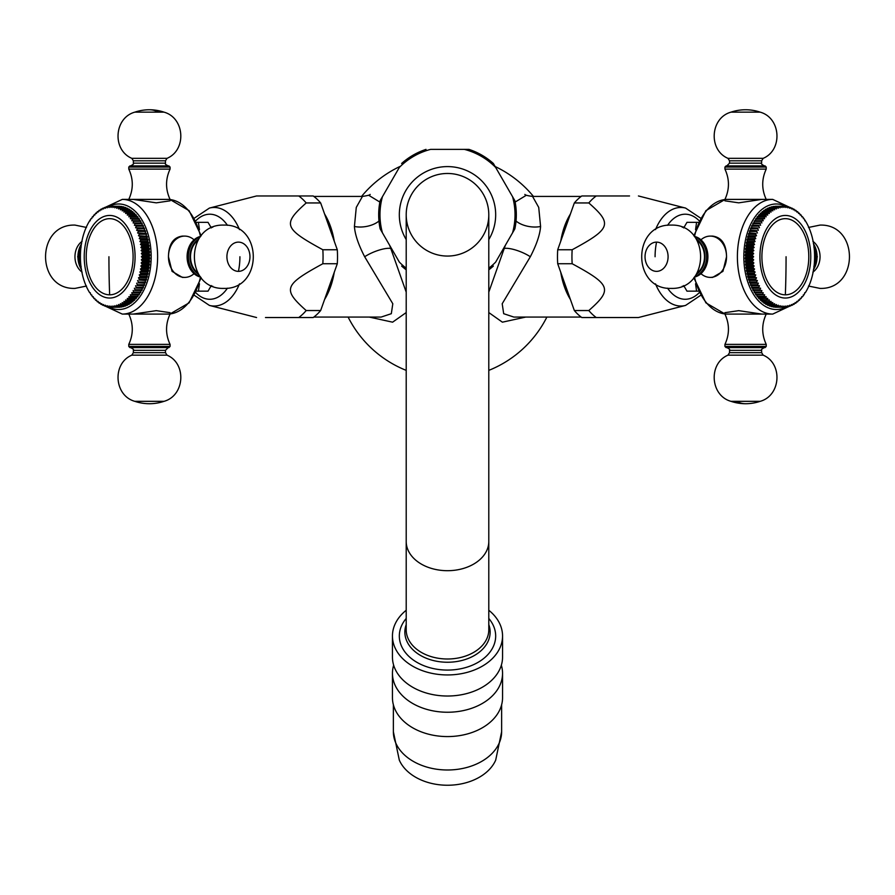 <?xml version="1.0" encoding="UTF-8"?>
<svg xmlns="http://www.w3.org/2000/svg" width="895" height="895" viewBox="0 0 895 895"><rect width="100%" height="100%" fill="white"/><g stroke="black" fill="none" stroke-linecap="round" stroke-linejoin="round"><path stroke-width="1.34" d="M141.376 256.742L142.529 257.883L149.756 257.883L149.051 256.742L141.376 256.742L142.529 255.612A50.467 31.068 -90 0 0 142.506 254.706L149.733 254.706L148.995 253.643L141.32 253.643L142.417 252.446A50.467 31.068 -90 0 0 142.361 251.551L149.599 251.551L148.816 250.566L141.141 250.566L142.193 249.291A50.467 31.068 -90 0 0 142.104 248.407L149.331 248.407L148.514 247.501L140.839 247.501L141.846 246.181A50.467 31.068 -90 0 0 141.723 245.297L148.95 245.297L148.1 244.48L140.425 244.48L141.376 243.093A50.467 31.068 -90 0 0 141.22 242.232L148.447 242.232L147.574 241.505L139.9 241.505L140.784 240.073A50.467 31.068 -90 0 0 140.605 239.222L147.832 239.222L146.925 238.585L139.251 238.585L140.09 237.119A50.467 31.068 -90 0 0 139.866 236.291L147.093 236.291L138.49 235.743L139.273 234.233A50.467 31.068 -90 0 0 139.016 233.427L146.243 233.427L137.629 232.98L138.345 231.447A50.467 31.068 -90 0 0 138.065 230.664L145.292 230.664L136.655 230.317L137.315 228.751A50.467 31.068 -90 0 0 137.002 228.001L144.229 228.001L135.581 227.755L136.185 226.166A50.467 31.068 -90 0 0 135.839 225.462L143.066 225.462L134.418 225.305L134.955 223.705A50.467 31.068 -90 0 0 134.586 223.034L141.813 223.034L133.154 222.978L133.623 221.378A50.467 31.068 -90 0 0 133.232 220.741L131.8 220.797L132.214 219.185A50.467 31.068 -90 0 0 131.8 218.593L130.368 218.738L130.726 217.149A50.467 31.068 -90 0 0 130.29 216.59L128.869 216.847L129.16 215.259A50.467 31.068 -90 0 0 128.69 214.755L127.291 215.102L127.515 213.536A50.467 31.068 -90 0 0 127.034 213.077L125.647 213.525L125.815 211.981A50.467 31.068 -90 0 0 125.322 211.578L123.946 212.115L124.058 210.605A50.467 31.068 -90 0 0 123.544 210.247L122.19 210.884L122.246 209.419A50.467 31.068 -90 0 0 121.72 209.106L120.4 209.844L120.4 208.412A50.467 31.068 -90 0 0 119.863 208.155L118.565 208.971L118.509 207.595A50.467 31.068 -90 0 0 117.972 207.394L116.708 208.3L116.596 206.969A50.467 31.068 -90 0 0 116.048 206.834L114.817 207.819L114.661 206.544A50.467 31.068 -90 0 0 114.112 206.465L112.927 207.517L112.714 206.32A50.467 31.068 -90 0 0 112.155 206.286L111.014 207.427L110.767 206.286A50.467 31.068 -90 0 0 110.208 206.32L109.112 207.517L108.81 206.465A50.467 31.068 -90 0 0 108.261 206.544L107.21 207.819L106.874 206.834A50.467 31.068 -90 0 0 106.326 206.969L105.33 208.3L104.95 207.394A50.467 31.068 -90 0 0 104.413 207.595L103.462 208.971L103.059 208.155A50.467 31.068 -90 0 0 102.522 208.412L101.638 209.844L101.202 209.106A50.467 31.068 -90 0 0 100.676 209.419L99.837 210.884L99.379 210.247A50.467 31.068 -90 0 0 98.864 210.605L98.092 212.115L97.6 211.578A50.467 31.068 -90 0 0 97.107 211.981L96.391 213.525L95.888 213.077A50.467 31.068 -90 0 0 95.407 213.536L94.747 215.102L94.232 214.755A50.467 31.068 -90 0 0 93.774 215.259L93.169 216.847L92.644 216.59A50.467 31.068 -90 0 0 92.196 217.149L91.704 218.593M110.767 206.286L119.393 206.286A50.467 31.068 90 0 1 119.941 206.32L120.019 206.465M119.941 307.164A50.467 31.068 90 0 1 119.393 307.198L112.155 307.198A50.467 31.068 90 0 0 112.714 307.164L120.019 307.03M121.888 306.94A50.467 31.068 90 0 1 121.34 307.03L114.112 307.03A50.467 31.068 90 0 0 114.661 306.94L122.033 306.661M123.823 306.515A50.467 31.068 90 0 1 123.275 306.661L116.048 306.661A50.467 31.068 90 0 0 116.596 306.515L124.002 306.09M125.736 305.889A50.467 31.068 90 0 1 125.199 306.09L117.972 306.09A50.467 31.068 90 0 0 118.509 305.889L125.949 305.329M127.627 305.083A50.467 31.068 90 0 1 127.09 305.329L119.863 305.329A50.467 31.068 90 0 0 120.4 305.083L127.627 305.083L127.851 304.378M129.473 304.076A50.467 31.068 90 0 1 128.958 304.378L121.72 304.378A50.467 31.068 90 0 0 122.246 304.076L129.473 304.076L129.697 303.237M131.285 302.879A50.467 31.068 90 0 1 130.771 303.237L123.544 303.237A50.467 31.068 90 0 0 124.058 302.879L131.285 302.879L131.498 301.917M133.042 301.503A50.467 31.068 90 0 1 132.549 301.917L125.322 301.917A50.467 31.068 90 0 0 125.815 301.503L133.042 301.503L133.243 300.407M134.742 299.948A50.467 31.068 90 0 1 134.272 300.407L127.034 300.407A50.467 31.068 90 0 0 127.515 299.948L134.742 299.948L134.91 298.74M136.387 298.225A50.467 31.068 90 0 1 135.928 298.74L128.69 298.74A50.467 31.068 90 0 0 129.16 298.225L136.387 298.225L136.51 296.894M137.953 296.346A50.467 31.068 90 0 1 137.517 296.894L130.29 296.894A50.467 31.068 90 0 0 130.726 296.346L137.953 296.346L138.043 294.891M139.441 294.298A50.467 31.068 90 0 1 139.027 294.891L131.8 294.891A50.467 31.068 90 0 0 132.214 294.298L139.441 294.298L139.475 292.743M140.862 292.106A50.467 31.068 90 0 1 140.459 292.743L133.232 292.743A50.467 31.068 90 0 0 133.623 292.106L140.862 292.106L140.828 290.506L141.813 290.45A50.467 31.068 90 0 0 142.182 289.779L142.092 288.179L143.066 288.033A50.467 31.068 90 0 0 143.413 287.317L143.256 285.729L144.229 285.483A50.467 31.068 90 0 0 144.542 284.733L144.33 283.167L145.292 282.82A50.467 31.068 90 0 0 145.572 282.048L145.303 280.504L146.243 280.057A50.467 31.068 90 0 0 146.5 279.251L146.165 277.741L147.093 277.204A50.467 31.068 90 0 0 147.317 276.376L146.925 274.899L147.832 274.262A50.467 31.068 90 0 0 148.022 273.411L147.574 271.979L148.447 271.252A50.467 31.068 90 0 0 148.604 270.391L148.1 269.015L148.95 268.198A50.467 31.068 90 0 0 149.073 267.314L148.514 265.983L149.331 265.088A50.467 31.068 90 0 0 149.42 264.193L148.816 262.929L149.599 261.944A50.467 31.068 90 0 0 149.644 261.049L148.995 259.841L149.733 258.778A50.467 31.068 90 0 0 149.756 257.883M149.051 256.742L149.756 255.612A50.467 31.068 90 0 0 149.733 254.706M148.995 253.643L149.644 252.446A50.467 31.068 90 0 0 149.599 251.551M148.816 250.566L149.42 249.291A50.467 31.068 90 0 0 149.331 248.407M148.514 247.501L149.073 246.181A50.467 31.068 90 0 0 148.95 245.297M148.1 244.48L148.604 243.093A50.467 31.068 90 0 0 148.447 242.232M147.574 241.505L148.022 240.073A50.467 31.068 90 0 0 147.832 239.222M146.925 238.585L147.317 237.119A50.467 31.068 90 0 0 147.093 236.291M146.165 235.743L146.5 234.233A50.467 31.068 90 0 0 146.243 233.427M145.303 232.98L145.572 231.447A50.467 31.068 90 0 0 145.292 230.664M144.33 230.317L144.542 228.751A50.467 31.068 90 0 0 144.229 228.001M143.256 227.755L143.413 226.166A50.467 31.068 90 0 0 143.066 225.462M142.092 225.305L142.182 223.705A50.467 31.068 90 0 0 141.813 223.034M140.828 222.978L140.862 221.378A50.467 31.068 90 0 0 140.459 220.741L133.232 220.741M139.475 220.741L139.441 219.185A50.467 31.068 90 0 0 139.027 218.593L131.8 218.593M138.043 218.593L137.953 217.149A50.467 31.068 90 0 0 137.517 216.59L130.29 216.59M136.51 216.59L136.387 215.259A50.467 31.068 90 0 0 135.928 214.755L128.69 214.755M134.91 214.755L134.742 213.536A50.467 31.068 90 0 0 134.272 213.077L127.034 213.077M133.243 213.077L133.042 211.981A50.467 31.068 90 0 0 132.549 211.578L125.322 211.578M131.498 211.578L131.285 210.605A50.467 31.068 90 0 0 130.771 210.247L123.544 210.247M129.697 210.247L129.473 209.419A50.467 31.068 90 0 0 128.958 209.106L121.72 209.106M127.851 209.106L127.627 208.412A50.467 31.068 90 0 0 127.09 208.155L119.863 208.155M125.949 208.155L125.736 207.595A50.467 31.068 90 0 0 125.199 207.394L117.972 207.394M124.002 207.394L123.823 206.969A50.467 31.068 90 0 0 123.275 206.834L116.048 206.834M122.033 206.834L121.888 206.544A50.467 31.068 90 0 0 121.34 206.465L114.112 206.465M182.356 277.394L172.064 271.353L168.461 256.742A20.641 16.267 90 0 0 184.728 277.394L182.356 277.394M170.061 314.089L133.154 314.089L156.267 310.654L170.061 312.668L170.061 314.089C165.396 324.18 165.396 334.282 170.061 344.374L128.779 344.374C133.444 334.282 133.444 324.18 128.779 314.089M184.728 236.101L182.356 236.101C173.317 237.354 168.685 244.234 168.461 256.742A20.641 16.267 90 0 1 184.728 236.101A20.641 16.267 -90 0 1 193.79 239.591M170.061 200.827L156.267 202.841L133.154 199.395L170.061 199.395L170.061 200.827M211.298 227.923L208.032 222.34L196.497 222.34M196.497 291.155L198.422 291.155L199.451 283.782M211.298 285.561L208.032 291.155L198.422 291.155M199.451 229.713L198.422 222.34M210.761 226.961A29.826 18.359 90 0 1 212.697 227.296M212.697 286.187A29.826 18.359 90 0 1 210.761 286.523M239.48 229.612A49.281 30.34 -90 0 0 209.419 208.076L256.563 195.96L298.74 195.96A66.521 40.957 -90 0 1 306.191 202.952C282.328 224.242 283.86 228.471 322.826 249.75A66.521 40.957 -90 0 1 323.061 256.742A66.521 40.957 90 0 1 322.826 263.734C283.827 285.035 282.35 289.264 306.191 310.543A66.521 40.957 90 0 1 298.74 317.535L265.468 317.535M322.826 249.75L337.292 249.75A66.521 40.957 90 0 1 337.292 263.734L320.656 310.543A66.521 40.957 90 0 1 313.194 317.535L298.74 317.535M337.292 249.75L320.656 202.952A66.521 40.957 -90 0 0 313.194 195.96L298.74 195.96M306.191 310.543L320.656 310.543M322.826 263.734L337.292 263.734M306.191 202.952L320.656 202.952M324.583 299.478A60.334 37.142 -90 0 0 334.26 272.248M334.26 241.236A60.334 37.142 -90 0 0 324.583 214.006M313.821 317.076L381.113 317.076L391.316 313.697L392.804 303.752L364.668 256.742C358.425 244.671 355.002 234.591 354.42 226.469L356.277 207.405L362.453 196.419C367.767 195.613 370.329 194.942 370.138 194.405M369.288 317.076L392.603 322.178L406.207 312.556M406.207 292.139L389.672 245.364M348.121 317.076A111.26 111.26 0 0 0 406.207 370.373M488.793 370.373A111.26 111.26 0 0 0 546.879 317.076M505.328 245.364L488.793 292.139M488.793 312.556L502.397 322.178L525.712 317.076M524.862 194.405C525.052 195.076 527.614 195.748 532.547 196.419L538.723 207.405L540.58 226.469C539.998 234.579 536.575 244.671 530.332 256.742L502.196 303.752L503.684 313.697L513.887 317.076L581.179 317.076M526.417 195.211L515.14 202.069M533.442 196.419A111.26 111.26 0 0 0 495.136 166.526L493.369 163.472A68.814 68.814 0 0 0 468.991 149.387L464.404 149.387L468.991 149.387A68.814 68.814 0 0 1 493.369 163.472L514.86 200.681A68.814 68.814 0 0 1 514.86 228.84L495.662 262.101A67.528 67.528 0 0 1 488.793 268.198M399.864 166.526A111.26 111.26 0 0 0 361.558 196.419M379.86 202.069L368.583 195.211M381.438 231.089L380.14 228.84A68.814 68.814 0 0 1 380.14 200.681L399.338 167.432A67.528 67.528 0 0 1 430.596 149.387L464.404 149.387A67.528 67.528 0 0 1 495.662 167.432L495.192 166.615M513.562 198.433L514.86 200.681A68.814 68.814 0 0 1 514.86 228.84L512.567 232.812A67.528 67.528 0 0 0 512.567 196.721M406.207 268.198A67.528 67.528 0 0 1 399.338 262.101L380.14 228.84A68.814 68.814 0 0 1 380.14 200.681L381.952 197.538M401.631 266.061A68.814 68.814 0 0 0 406.207 269.82A68.814 68.814 0 0 1 401.631 266.061M406.207 239.58A48.173 48.173 0 0 1 447.5 166.593A48.173 48.173 0 0 1 488.793 239.58M426.009 149.387A68.814 68.814 0 0 0 401.631 163.472M488.793 269.82A68.814 68.814 0 0 0 493.369 266.061A68.814 68.814 0 0 1 488.793 269.82M447.5 256.059A41.293 41.293 0 0 1 406.207 214.766A41.293 41.293 0 0 1 447.5 173.473A41.293 41.293 0 0 1 488.793 214.766A41.293 41.293 0 0 1 447.5 256.059M447.5 173.473A41.293 41.293 0 0 1 488.793 214.766L488.793 214.766A41.293 41.293 0 0 0 447.5 173.473A41.293 41.293 0 0 0 406.207 214.766L406.207 214.766A41.293 41.293 0 0 1 447.5 173.473M406.207 618.467A48.173 34.066 0 0 0 405.569 652.779A48.173 34.066 0 0 0 447.5 670.075A48.173 34.066 0 0 0 489.431 652.779A48.173 34.066 0 0 0 488.793 618.467M406.207 610.256A55.054 38.932 0 0 0 392.446 636.009A55.054 38.932 0 0 0 447.5 674.942A55.054 38.932 180 0 0 502.554 636.009L502.554 657.098A55.054 38.932 180 0 1 447.5 696.019A55.054 38.932 0 0 1 392.446 657.098L392.446 636.009M488.793 610.256A55.054 38.932 180 0 1 502.554 636.009M393.655 665.209A55.054 38.932 0 0 0 392.446 673.32A55.054 38.932 0 0 0 447.5 712.241A55.054 38.932 180 0 0 502.554 673.32L502.554 697.641A55.054 38.932 180 0 1 447.5 736.574A55.054 38.932 0 0 1 392.446 697.641L392.446 673.32M501.345 665.209A55.054 38.932 180 0 1 502.554 673.32M393.364 731.707L399.315 760.157A50.467 35.688 0 0 0 447.5 785.239A50.467 35.688 180 0 0 495.685 760.157L501.636 731.707A54.136 38.284 180 0 1 447.5 769.991A54.136 38.284 0 0 1 393.364 731.707L393.364 704.723M560.74 272.248A60.334 37.142 90 0 0 570.417 299.478M557.708 263.734L574.344 310.543A66.521 40.957 -90 0 0 581.806 317.535L596.26 317.535A66.521 40.957 -90 0 1 588.809 310.543C612.706 289.51 610.983 284.744 572.173 263.734L557.708 263.734A66.521 40.957 -90 0 1 557.708 249.75L574.344 202.952A66.521 40.957 90 0 1 581.806 195.96L596.26 195.96A66.521 40.957 90 0 0 588.809 202.952L574.344 202.952M588.809 310.543L574.344 310.543M572.173 263.734A66.521 40.957 -90 0 1 571.939 256.742A66.521 40.957 90 0 1 572.173 249.75L557.708 249.75M572.173 249.75C611.016 228.717 612.683 223.963 588.809 202.952M596.26 195.96L629.532 195.96M596.26 317.535L638.437 317.535L685.581 305.419L700.662 295.316M684.239 286.523A29.826 18.359 -90 0 1 682.303 286.187M682.303 227.296A29.826 18.359 -90 0 1 684.239 226.961M698.503 222.34L686.968 222.34L683.702 227.923M696.578 222.34L695.549 229.713M683.702 285.561L686.968 291.155L698.503 291.155M695.549 283.782L696.578 291.155M701.21 273.892A20.641 16.267 90 0 0 710.272 277.394A20.641 16.267 -90 0 0 726.539 256.742C726.315 244.234 721.683 237.354 712.644 236.101L710.272 236.101A20.641 16.267 90 0 0 701.21 239.591M724.939 199.395L761.846 199.395L738.733 202.841L724.939 200.827L724.939 199.395C729.604 189.304 729.604 179.213 724.939 169.121L766.221 169.121C761.555 179.213 761.555 189.304 766.221 199.395M710.272 236.101A20.641 16.267 -90 0 1 726.539 256.742L722.936 271.353L712.644 277.394L710.272 277.394M724.939 312.668L738.744 310.654L761.846 314.089L724.939 314.089L724.939 312.668M775.059 206.32A50.467 31.068 -90 0 1 775.607 206.286L782.845 206.286A50.467 31.068 90 0 0 782.286 206.32L774.981 206.465M773.112 206.544A50.467 31.068 -90 0 1 773.66 206.465L780.887 206.465A50.467 31.068 90 0 0 780.339 206.544L772.967 206.834M771.177 206.969A50.467 31.068 -90 0 1 771.725 206.834L778.952 206.834A50.467 31.068 90 0 0 778.404 206.969L770.998 207.394M769.264 207.595A50.467 31.068 -90 0 1 769.801 207.394L777.028 207.394A50.467 31.068 90 0 0 776.491 207.595L769.051 208.155M767.373 208.412A50.467 31.068 -90 0 1 767.91 208.155L775.137 208.155A50.467 31.068 90 0 0 774.6 208.412L767.373 208.412L767.149 209.106M765.527 209.419A50.467 31.068 -90 0 1 766.042 209.106L773.28 209.106A50.467 31.068 90 0 0 772.754 209.419L765.527 209.419L765.303 210.247M763.715 210.605A50.467 31.068 -90 0 1 764.229 210.247L771.456 210.247A50.467 31.068 90 0 0 770.942 210.605L763.715 210.605L763.502 211.578M761.958 211.981A50.467 31.068 -90 0 1 762.45 211.578L769.678 211.578A50.467 31.068 90 0 0 769.185 211.981L761.958 211.981L761.757 213.077M760.258 213.536A50.467 31.068 -90 0 1 760.728 213.077L767.966 213.077A50.467 31.068 90 0 0 767.485 213.536L760.258 213.536L760.09 214.755M758.613 215.259A50.467 31.068 -90 0 1 759.072 214.755L766.31 214.755A50.467 31.068 90 0 0 765.84 215.259L758.613 215.259L758.49 216.59M757.047 217.149A50.467 31.068 -90 0 1 757.483 216.59L764.71 216.59A50.467 31.068 90 0 0 764.274 217.149L757.047 217.149L756.957 218.593M755.559 219.185A50.467 31.068 -90 0 1 755.973 218.593L763.2 218.593A50.467 31.068 90 0 0 762.786 219.185L755.559 219.185L755.525 220.741M754.138 221.378A50.467 31.068 -90 0 1 754.541 220.741L761.768 220.741A50.467 31.068 90 0 0 761.376 221.378L754.138 221.378L754.172 222.978L753.187 223.034A50.467 31.068 -90 0 0 752.818 223.705L752.908 225.305L751.934 225.462A50.467 31.068 -90 0 0 751.587 226.166L751.744 227.755L750.771 228.001A50.467 31.068 -90 0 0 750.457 228.751L750.67 230.317L749.708 230.664A50.467 31.068 -90 0 0 749.428 231.447L749.697 232.98L748.757 233.427A50.467 31.068 -90 0 0 748.5 234.233L748.835 235.743L747.907 236.291A50.467 31.068 -90 0 0 747.683 237.119L748.075 238.585L747.168 239.222A50.467 31.068 -90 0 0 746.978 240.073L747.426 241.505L746.553 242.232A50.467 31.068 -90 0 0 746.396 243.093L746.9 244.48L746.05 245.297A50.467 31.068 -90 0 0 745.927 246.181L746.486 247.501L745.669 248.407A50.467 31.068 -90 0 0 745.58 249.291L746.184 250.566L745.401 251.551A50.467 31.068 -90 0 0 745.356 252.446L746.005 253.643L745.266 254.706A50.467 31.068 -90 0 0 745.244 255.612L745.949 256.742L745.244 257.883A50.467 31.068 -90 0 0 745.266 258.778L746.005 259.841L745.356 261.049A50.467 31.068 -90 0 0 745.401 261.944L746.184 262.929L745.58 264.193A50.467 31.068 -90 0 0 745.669 265.088L746.486 265.983L745.927 267.314A50.467 31.068 -90 0 0 746.05 268.198L746.9 269.015L746.396 270.391A50.467 31.068 -90 0 0 746.553 271.252L747.426 271.979L746.978 273.411A50.467 31.068 -90 0 0 747.168 274.262L748.075 274.899L747.683 276.376A50.467 31.068 -90 0 0 747.907 277.204L748.835 277.741L748.5 279.251A50.467 31.068 -90 0 0 748.757 280.057L749.697 280.504L749.428 282.048A50.467 31.068 -90 0 0 749.708 282.82L750.67 283.167L750.457 284.733A50.467 31.068 -90 0 0 750.771 285.483L751.744 285.729L751.587 287.317A50.467 31.068 -90 0 0 751.934 288.033L752.908 288.179L752.818 289.779A50.467 31.068 -90 0 0 753.187 290.45L754.172 290.506L754.138 292.106A50.467 31.068 -90 0 0 754.541 292.743L763.2 292.699L762.786 294.298L755.559 294.298L755.525 292.743M756.957 294.891L757.047 296.346A50.467 31.068 -90 0 0 757.483 296.894L764.71 296.894A50.467 31.068 -90 0 1 764.274 296.346L764.632 294.746L755.973 294.891A50.467 31.068 -90 0 1 755.559 294.298M758.49 296.894L758.613 298.225A50.467 31.068 -90 0 0 759.072 298.74L767.709 298.382L767.485 299.948L760.258 299.948L760.09 298.74M761.757 300.407L761.958 301.503A50.467 31.068 -90 0 0 762.45 301.917L769.678 301.917A50.467 31.068 -90 0 1 769.185 301.503L769.353 299.959L760.728 300.407A50.467 31.068 -90 0 1 760.258 299.948M763.502 301.917L763.715 302.879A50.467 31.068 -90 0 0 764.229 303.237L772.81 302.599L772.754 304.076L765.527 304.076L765.303 303.237M767.149 304.378L767.373 305.083A50.467 31.068 -90 0 0 767.91 305.329L775.137 305.329A50.467 31.068 -90 0 1 774.6 305.083L774.6 303.651L773.28 304.378L766.042 304.378A50.467 31.068 -90 0 1 765.527 304.076M769.051 305.329L769.264 305.889A50.467 31.068 -90 0 0 769.801 306.09L777.028 306.09L778.292 305.184L778.404 306.515L770.998 306.09M772.967 306.661L773.112 306.94A50.467 31.068 -90 0 0 773.66 307.03L780.887 307.03A50.467 31.068 -90 0 1 780.339 306.94L780.183 305.676L778.952 306.661L771.725 306.661A50.467 31.068 -90 0 1 771.177 306.515M774.981 307.03L775.059 307.164A50.467 31.068 -90 0 0 775.607 307.198L782.845 307.198L783.986 306.068L784.233 307.198L782.845 307.198A50.467 31.068 -90 0 1 782.286 307.164L775.059 307.164M784.233 206.286L782.845 206.286L783.986 207.427L784.233 206.286A50.467 31.068 90 0 1 784.792 206.32L785.888 207.517L786.19 206.465L784.926 206.465M805.31 292.743L805.31 292.743A50.467 31.068 -90 0 0 805.701 292.106L806.663 290.45A50.467 31.068 -90 0 0 807.033 289.779L807.916 288.033A50.467 31.068 -90 0 0 808.263 287.317L809.08 285.483A50.467 31.068 -90 0 0 809.393 284.733L810.143 282.82A50.467 31.068 -90 0 0 810.422 282.048L811.094 280.057A50.467 31.068 -90 0 0 811.351 279.251L811.944 277.204A50.467 31.068 -90 0 0 812.168 276.376L812.671 274.262A50.467 31.068 -90 0 0 812.861 273.411L813.298 271.252A50.467 31.068 -90 0 0 813.454 270.391L813.801 268.198A50.467 31.068 -90 0 0 813.924 267.314L814.181 265.088A50.467 31.068 -90 0 0 814.271 264.193L814.439 261.944A50.467 31.068 -90 0 0 814.495 261.049L814.584 258.778A50.467 31.068 -90 0 0 814.595 257.883L814.595 255.612A50.467 31.068 90 0 0 814.584 254.706L814.495 252.446A50.467 31.068 90 0 0 814.439 251.551L814.271 249.291A50.467 31.068 90 0 0 814.181 248.407L813.924 246.181A50.467 31.068 90 0 0 813.801 245.297L813.454 243.093A50.467 31.068 90 0 0 813.298 242.232L812.861 240.073A50.467 31.068 90 0 0 812.671 239.222L812.168 237.119A50.467 31.068 90 0 0 811.944 236.291L811.351 234.233A50.467 31.068 90 0 0 811.094 233.427L810.422 231.447A50.467 31.068 90 0 0 810.143 230.664L809.393 228.751A50.467 31.068 90 0 0 809.08 228.001L808.263 226.166A50.467 31.068 90 0 0 807.916 225.462L807.033 223.705A50.467 31.068 90 0 0 806.663 223.034L805.701 221.378A50.467 31.068 90 0 0 805.31 220.741L804.292 219.185A50.467 31.068 90 0 0 803.878 218.593L802.804 217.149A50.467 31.068 90 0 0 802.356 216.59L801.83 216.847L801.226 215.259A50.467 31.068 90 0 0 800.768 214.755L800.253 215.102L799.593 213.536A50.467 31.068 90 0 0 799.112 213.077L798.608 213.525L797.893 211.981A50.467 31.068 90 0 0 797.4 211.578L796.908 212.115L796.136 210.605A50.467 31.068 90 0 0 795.621 210.247L795.163 210.884L794.324 209.419A50.467 31.068 90 0 0 793.798 209.106L793.362 209.844L792.478 208.412A50.467 31.068 90 0 0 791.941 208.155L791.538 208.971L790.587 207.595A50.467 31.068 90 0 0 790.05 207.394L789.67 208.3L788.674 206.969A50.467 31.068 90 0 0 788.126 206.834L787.79 207.819L786.739 206.544A50.467 31.068 90 0 0 786.19 206.465M788.126 206.834L786.985 206.834M790.05 207.394L788.998 207.394M791.941 208.155L790.99 208.155M793.798 209.106L792.925 209.106M795.621 210.247L794.805 210.247M797.4 211.578L796.639 211.578M799.112 213.077L798.407 213.077M800.768 214.755L800.108 214.755M802.356 216.59L801.741 216.59M803.878 218.593L803.296 218.593M805.31 220.741L804.75 220.741M784.233 307.198A50.467 31.068 -90 0 0 784.792 307.164L785.888 305.967L786.19 307.03A50.467 31.068 -90 0 0 786.739 306.94L787.79 305.676L788.126 306.661A50.467 31.068 -90 0 0 788.674 306.515L789.67 305.184L790.05 306.09A50.467 31.068 -90 0 0 790.587 305.889L791.538 304.513L791.941 305.329A50.467 31.068 -90 0 0 792.478 305.083L793.362 303.651L793.798 304.378A50.467 31.068 -90 0 0 794.324 304.076L795.163 302.599L795.621 303.237A50.467 31.068 -90 0 0 796.136 302.879L796.908 301.369L797.4 301.917A50.467 31.068 -90 0 0 797.893 301.503L798.608 299.959L799.112 300.407A50.467 31.068 -90 0 0 799.593 299.948L800.253 298.382L800.768 298.74A50.467 31.068 -90 0 0 801.226 298.225L801.83 296.648L802.356 296.894A50.467 31.068 -90 0 0 802.804 296.346L803.878 294.891A50.467 31.068 -90 0 0 804.292 294.298L804.773 292.699M803.878 294.891L803.296 294.891M802.356 296.894L801.741 296.894M800.768 298.74L800.108 298.74M799.112 300.407L798.407 300.407M797.4 301.917L796.639 301.917M795.621 303.237L794.805 303.237M793.798 304.378L792.925 304.378M791.941 305.329L790.99 305.329M790.05 306.09L788.998 306.09M788.126 306.661L786.985 306.661M786.19 307.03L784.926 307.03M780.887 307.03L782.073 305.967L782.286 307.164M780.339 306.94L773.112 306.94M777.028 306.09A50.467 31.068 -90 0 1 776.491 305.889L769.264 305.889M775.137 305.329L776.435 304.513L776.491 305.889M774.6 305.083L767.373 305.083M771.456 303.237A50.467 31.068 -90 0 1 770.942 302.879L763.715 302.879M769.678 301.917L771.054 301.369L770.942 302.879M769.185 301.503L761.958 301.503M766.31 298.74A50.467 31.068 -90 0 1 765.84 298.225L758.613 298.225M764.71 296.894L766.131 296.648L765.84 298.225M764.274 296.346L757.047 296.346M763.2 294.891A50.467 31.068 -90 0 1 762.786 294.298M761.768 292.743A50.467 31.068 -90 0 1 761.376 292.106L754.138 292.106M754.172 290.506L761.846 290.506L761.376 292.106M761.846 290.506L753.187 290.45M760.414 290.45A50.467 31.068 -90 0 1 760.045 289.779L752.818 289.779M752.908 288.179L760.582 288.179L760.045 289.779M760.582 288.179L751.934 288.033M759.161 288.033A50.467 31.068 -90 0 1 758.815 287.317L751.587 287.317M751.744 285.729L759.419 285.729L758.815 287.317M759.419 285.729L750.771 285.483M757.998 285.483A50.467 31.068 -90 0 1 757.685 284.733L750.457 284.733M750.67 283.167L758.345 283.167L757.685 284.733M758.345 283.167L749.708 282.82M756.935 282.82A50.467 31.068 -90 0 1 756.655 282.048L749.428 282.048M749.697 280.504L757.371 280.504L756.655 282.048M757.371 280.504L748.757 280.057M755.984 280.057A50.467 31.068 -90 0 1 755.727 279.251L748.5 279.251M748.835 277.741L756.51 277.741L755.727 279.251M756.51 277.741L747.907 277.204M755.134 277.204A50.467 31.068 -90 0 1 754.91 276.376L747.683 276.376M748.075 274.899L755.749 274.899L754.91 276.376M755.749 274.899L747.168 274.262M754.395 274.262A50.467 31.068 -90 0 1 754.216 273.411L746.978 273.411M747.426 271.979L755.1 271.979L754.216 273.411M755.1 271.979L753.78 271.252L746.553 271.252M753.78 271.252A50.467 31.068 -90 0 1 753.624 270.391L746.396 270.391M746.9 269.015L754.574 269.015L753.624 270.391M754.574 269.015L753.277 268.198L746.05 268.198M753.277 268.198A50.467 31.068 -90 0 1 753.154 267.314L745.927 267.314M746.486 265.983L754.161 265.983L753.154 267.314M754.161 265.983L752.896 265.088L745.669 265.088M752.896 265.088A50.467 31.068 -90 0 1 752.807 264.193L745.58 264.193M746.184 262.929L753.858 262.929L752.807 264.193M753.858 262.929L752.639 261.944L745.401 261.944M752.639 261.944A50.467 31.068 -90 0 1 752.583 261.049L745.356 261.049M746.005 259.841L753.679 259.841L752.583 261.049M753.679 259.841L752.494 258.778L745.266 258.778M752.494 258.778A50.467 31.068 -90 0 1 752.471 257.883L745.244 257.883M745.949 256.742L753.624 256.742L752.471 257.883M746.005 253.643L753.679 253.643L752.494 254.706A50.467 31.068 90 0 0 752.471 255.612L745.244 255.612M752.471 255.612L753.624 256.742M752.494 254.706L745.266 254.706M746.184 250.566L753.858 250.566L752.639 251.551A50.467 31.068 90 0 0 752.583 252.446L745.356 252.446M752.583 252.446L753.679 253.643M752.639 251.551L745.401 251.551M746.486 247.501L754.161 247.501L752.896 248.407A50.467 31.068 90 0 0 752.807 249.291L745.58 249.291M752.807 249.291L753.858 250.566M752.896 248.407L745.669 248.407M746.9 244.48L754.574 244.48L753.277 245.297A50.467 31.068 90 0 0 753.154 246.181L745.927 246.181M753.154 246.181L754.161 247.501M753.277 245.297L746.05 245.297M747.426 241.505L755.1 241.505L753.78 242.232A50.467 31.068 90 0 0 753.624 243.093L746.396 243.093M753.624 243.093L754.574 244.48M753.78 242.232L746.553 242.232M748.075 238.585L755.749 238.585L754.395 239.222A50.467 31.068 90 0 0 754.216 240.073L746.978 240.073M754.216 240.073L755.1 241.505M754.395 239.222L747.168 239.222M748.835 235.743L756.51 235.743L755.134 236.291A50.467 31.068 90 0 0 754.91 237.119L747.683 237.119M754.91 237.119L755.749 238.585M755.134 236.291L747.907 236.291M749.697 232.98L755.984 233.427A50.467 31.068 90 0 0 755.727 234.233L748.5 234.233M755.727 234.233L756.51 235.743M755.984 233.427L748.757 233.427M750.67 230.317L756.935 230.664A50.467 31.068 90 0 0 756.655 231.447L749.428 231.447M756.655 231.447L757.371 232.98M756.935 230.664L749.708 230.664M751.744 227.755L757.998 228.001A50.467 31.068 90 0 0 757.685 228.751L750.457 228.751M757.685 228.751L758.345 230.317M757.998 228.001L750.771 228.001M752.908 225.305L759.161 225.462A50.467 31.068 90 0 0 758.815 226.166L751.587 226.166M758.815 226.166L759.419 227.755M759.161 225.462L751.934 225.462M754.172 222.978L760.414 223.034A50.467 31.068 90 0 0 760.045 223.705L752.818 223.705M760.045 223.705L760.582 225.305M760.414 223.034L753.187 223.034M761.376 221.378L761.846 222.978M762.786 219.185L763.2 220.797L761.768 220.741M764.274 217.149L764.632 218.738L763.2 218.593M765.84 215.259L766.131 216.847L764.71 216.59M767.485 213.536L767.709 215.102L766.31 214.755M769.185 211.981L769.353 213.525L767.966 213.077M770.942 210.605L771.054 212.115L769.678 211.578M772.754 209.419L772.81 210.884L771.456 210.247M774.6 208.412L774.6 209.844L773.28 209.106M776.491 207.595L776.435 208.971L775.137 208.155M778.404 206.969L778.292 208.3L777.028 207.394M780.339 206.544L780.183 207.819L778.952 206.834M782.286 206.32L782.073 207.517L780.887 206.465M785.351 218.66A38.082 23.449 -90 0 1 808.789 256.742A38.082 23.449 -90 0 1 785.351 294.824A38.082 23.449 -90 0 1 761.902 256.742A38.082 23.449 -90 0 1 785.351 218.66M813.857 246.986A20.641 16.267 90 0 1 813.857 266.509M694.363 277.092A20.641 16.267 -90 0 0 701.837 272.83A20.641 16.267 -90 0 0 701.837 240.665A20.641 16.267 -90 0 0 694.363 236.392M766.221 314.089C761.555 324.18 761.555 334.282 766.221 344.374L724.939 344.374C729.604 334.282 729.604 324.18 724.939 314.089M724.939 346.432L766.221 346.432L765.08 347.584L726.08 347.584L724.939 346.432L724.939 344.374M764.386 347.584C761.768 348.972 760.851 349.889 761.634 350.337L729.526 350.337C730.242 349.71 729.324 348.793 726.774 347.584L757.159 347.584M766.221 167.052L724.939 167.052L726.08 165.911L765.08 165.911L766.221 167.052L766.221 169.121M757.159 165.911L726.774 165.911L729.526 163.147L761.634 163.147C760.851 163.606 761.768 164.523 764.386 165.911M570.417 214.006A60.334 37.142 90 0 0 560.74 241.236M193.79 273.892A20.641 16.267 -90 0 1 184.728 277.394M200.637 236.392A20.641 16.267 90 0 0 193.163 240.665A20.641 16.267 90 0 0 193.163 272.83A20.641 16.267 90 0 0 200.637 277.092M81.143 266.509A20.641 16.267 -90 0 1 81.143 246.986M128.779 199.395C133.444 189.304 133.444 179.213 128.779 169.121L170.061 169.121C165.396 179.213 165.396 189.304 170.061 199.395M170.061 167.052L128.779 167.052L129.92 165.911L168.92 165.911L170.061 167.052L170.061 169.121M130.614 165.911C133.232 164.523 134.149 163.606 133.366 163.147L165.474 163.147C164.758 163.785 165.676 164.702 168.226 165.911L137.841 165.911M128.779 346.432L170.061 346.432L168.92 347.584L129.92 347.584L128.779 346.432L128.779 344.374M137.841 347.584L168.226 347.584L165.474 350.337L133.366 350.337C134.149 349.889 133.232 348.972 130.614 347.584M112.714 206.32L119.941 206.32M114.661 206.544L121.888 206.544M116.596 206.969L123.823 206.969M118.509 207.595L125.736 207.595M120.4 208.412L127.627 208.412M122.246 209.419L129.473 209.419M124.058 210.605L131.285 210.605M125.815 211.981L133.042 211.981M127.515 213.536L134.742 213.536M129.16 215.259L136.387 215.259M130.726 217.149L137.953 217.149M132.214 219.185L139.441 219.185M133.623 221.378L140.862 221.378M134.586 223.034L133.154 222.978M134.955 223.705L142.182 223.705M135.839 225.462L134.418 225.305M136.185 226.166L143.413 226.166M137.002 228.001L135.581 227.755M137.315 228.751L144.542 228.751M138.065 230.664L136.655 230.317M138.345 231.447L145.572 231.447M139.016 233.427L137.629 232.98M139.273 234.233L146.5 234.233M139.866 236.291L138.49 235.743M140.09 237.119L147.317 237.119M140.605 239.222L139.251 238.585M140.784 240.073L148.022 240.073M141.22 242.232L139.9 241.505M141.376 243.093L148.604 243.093M141.723 245.297L140.425 244.48M141.846 246.181L149.073 246.181M142.104 248.407L140.839 247.501M142.193 249.291L149.42 249.291M142.361 251.551L141.141 250.566M142.417 252.446L149.644 252.446M142.506 254.706L141.32 253.643M142.529 255.612L149.756 255.612M142.529 257.883A50.467 31.068 90 0 1 142.506 258.778L149.733 258.778M148.995 259.841L141.32 259.841L142.506 258.778M141.32 259.841L142.417 261.049L149.644 261.049M142.417 261.049A50.467 31.068 90 0 1 142.361 261.944L149.599 261.944M148.816 262.929L141.141 262.929L142.361 261.944M141.141 262.929L142.193 264.193L149.42 264.193M142.193 264.193A50.467 31.068 90 0 1 142.104 265.088L149.331 265.088M148.514 265.983L140.839 265.983L142.104 265.088M140.839 265.983L141.846 267.314L149.073 267.314M141.846 267.314A50.467 31.068 90 0 1 141.723 268.198L148.95 268.198M148.1 269.015L140.425 269.015L141.723 268.198M140.425 269.015L141.376 270.391L148.604 270.391M141.376 270.391A50.467 31.068 90 0 1 141.22 271.252L148.447 271.252M147.574 271.979L139.9 271.979L141.22 271.252M139.9 271.979L140.784 273.411L148.022 273.411M140.784 273.411A50.467 31.068 90 0 1 140.605 274.262L147.832 274.262M146.925 274.899L139.251 274.899L140.605 274.262M139.251 274.899L140.09 276.376L147.317 276.376M140.09 276.376A50.467 31.068 90 0 1 139.866 277.204L147.093 277.204M146.165 277.741L138.49 277.741L139.866 277.204M138.49 277.741L139.273 279.251L146.5 279.251M139.273 279.251A50.467 31.068 90 0 1 139.016 280.057L146.243 280.057M145.303 280.504L139.016 280.057M137.629 280.504L138.345 282.048L145.572 282.048M138.345 282.048A50.467 31.068 90 0 1 138.065 282.82L145.292 282.82M144.33 283.167L138.065 282.82M136.655 283.167L137.315 284.733L144.542 284.733M137.315 284.733A50.467 31.068 90 0 1 137.002 285.483L144.229 285.483M143.256 285.729L137.002 285.483M135.581 285.729L136.185 287.317L143.413 287.317M136.185 287.317A50.467 31.068 90 0 1 135.839 288.033L143.066 288.033M142.092 288.179L135.839 288.033M134.418 288.179L134.955 289.779L142.182 289.779M134.955 289.779A50.467 31.068 90 0 1 134.586 290.45L141.813 290.45M140.828 290.506L134.586 290.45M133.623 292.106L133.154 290.506M132.214 294.298L131.8 292.699L133.232 292.743M130.726 296.346L130.368 294.746L131.8 294.891M129.16 298.225L128.869 296.648L130.29 296.894M127.515 299.948L127.291 298.382L128.69 298.74M125.815 301.503L125.647 299.959L127.034 300.407M124.058 302.879L123.946 301.369L125.322 301.917M122.246 304.076L122.19 302.599L123.544 303.237M120.4 305.083L120.4 303.651L121.72 304.378M118.509 305.889L118.565 304.513L119.863 305.329M116.596 306.515L116.708 305.184L117.972 306.09M114.661 306.94L114.817 305.676L116.048 306.661M112.714 307.164L112.927 305.967L114.112 307.03M111.014 306.068L112.155 307.198L110.767 307.198L111.014 306.068M110.767 307.198A50.467 31.068 90 0 1 110.208 307.164L109.112 305.967L108.81 307.03L110.074 307.03M108.81 307.03A50.467 31.068 90 0 1 108.261 306.94L107.21 305.676L106.874 306.661L108.015 306.661M106.874 306.661A50.467 31.068 90 0 1 106.326 306.515L105.33 305.184L104.95 306.09L106.002 306.09M104.95 306.09A50.467 31.068 90 0 1 104.413 305.889L103.462 304.513L103.059 305.329L104.01 305.329M103.059 305.329A50.467 31.068 90 0 1 102.522 305.083L101.638 303.651L101.202 304.378L102.075 304.378M101.202 304.378A50.467 31.068 90 0 1 100.676 304.076L99.837 302.599L99.379 303.237L100.195 303.237M99.379 303.237A50.467 31.068 90 0 1 98.864 302.879L98.092 301.369L97.6 301.917L98.36 301.917M97.6 301.917A50.467 31.068 90 0 1 97.107 301.503L96.391 299.959L95.888 300.407L96.593 300.407M95.888 300.407A50.467 31.068 90 0 1 95.407 299.948L94.747 298.382L94.232 298.74L94.892 298.74M94.232 298.74A50.467 31.068 90 0 1 93.774 298.225L93.169 296.648L92.644 296.894L93.259 296.894M92.644 296.894A50.467 31.068 90 0 1 92.196 296.346L91.704 294.891M91.122 294.891A50.467 31.068 90 0 1 90.708 294.298L90.227 292.699M89.69 292.743A50.467 31.068 90 0 1 89.299 292.106L88.336 290.45A50.467 31.068 90 0 1 87.967 289.779L87.084 288.033A50.467 31.068 90 0 1 86.737 287.317L85.92 285.483A50.467 31.068 90 0 1 85.607 284.733L84.857 282.82A50.467 31.068 90 0 1 84.577 282.048L83.906 280.057A50.467 31.068 90 0 1 83.649 279.251L83.056 277.204A50.467 31.068 90 0 1 82.832 276.376L82.329 274.262A50.467 31.068 90 0 1 82.139 273.411L81.702 271.252A50.467 31.068 90 0 1 81.546 270.391L81.199 268.198A50.467 31.068 90 0 1 81.076 267.314L80.818 265.088A50.467 31.068 90 0 1 80.729 264.193L80.561 261.944A50.467 31.068 90 0 1 80.505 261.049L80.416 258.778A50.467 31.068 90 0 1 80.405 257.883L80.405 255.612A50.467 31.068 -90 0 1 80.416 254.706L80.505 252.446A50.467 31.068 -90 0 1 80.561 251.551L80.729 249.291A50.467 31.068 -90 0 1 80.818 248.407L81.076 246.181A50.467 31.068 -90 0 1 81.199 245.297L81.546 243.093A50.467 31.068 -90 0 1 81.702 242.232L82.139 240.073A50.467 31.068 -90 0 1 82.329 239.222L82.832 237.119A50.467 31.068 -90 0 1 83.056 236.291L83.649 234.233A50.467 31.068 -90 0 1 83.906 233.427L84.577 231.447A50.467 31.068 -90 0 1 84.857 230.664L85.607 228.751A50.467 31.068 -90 0 1 85.92 228.001L86.737 226.166A50.467 31.068 -90 0 1 87.084 225.462L87.967 223.705A50.467 31.068 -90 0 1 88.336 223.034L89.299 221.378A50.467 31.068 -90 0 1 89.69 220.741L90.25 220.741M91.122 218.593A50.467 31.068 -90 0 0 90.708 219.185L89.69 220.741M108.81 206.465L110.074 206.465M106.874 206.834L108.015 206.834M104.95 207.394L106.002 207.394M103.059 208.155L104.01 208.155M101.202 209.106L102.075 209.106M99.379 210.247L100.195 210.247M97.6 211.578L98.36 211.578M95.888 213.077L96.593 213.077M94.232 214.755L94.892 214.755M92.644 216.59L93.259 216.59M109.649 218.66A38.082 23.449 90 0 1 133.098 256.742A38.082 23.449 90 0 1 109.649 294.824A38.082 23.449 90 0 1 86.211 256.742A38.082 23.449 90 0 1 109.649 218.66M108.854 307.03A52.76 32.477 -90 0 0 151.177 256.742A52.76 32.477 -90 0 0 108.854 206.465M101.504 304.378L122.302 314.089A57.347 35.308 -90 0 0 157.609 256.742A57.347 35.308 -90 0 0 122.302 199.395L101.504 209.106M201.185 277.763L189.102 302.846L170.061 313.944A57.347 35.308 -90 0 0 200.514 277.07M200.514 236.414A57.347 35.308 -90 0 0 170.061 199.551L189.102 210.638L201.185 235.721M227.431 225.305A42.535 26.179 -90 0 0 195.77 220.83M195.77 292.654A42.535 26.179 -90 0 0 227.431 288.179M194.338 295.316L209.419 305.419A49.281 30.34 -90 0 0 239.48 283.872M390.757 248.463A18.347 5.202 -22.2 0 0 364.668 256.742M516.035 221.02A18.347 9.431 -170.6 0 0 540.58 226.469M504.243 248.463A18.347 5.202 -157.8 0 1 530.332 256.742M382.433 196.721A67.528 67.528 0 0 0 382.433 232.812M488.793 541.509L488.793 629.8A41.293 29.199 180 0 1 447.5 659A41.293 29.199 180 0 1 406.207 629.8L406.207 541.509A41.293 29.199 0 0 0 447.5 570.697A41.293 29.199 0 0 0 488.793 541.509L488.793 214.766M488.793 624.587A42.636 30.15 180 0 1 447.5 662.244A42.636 30.15 180 0 1 406.207 624.587M378.965 221.02A18.347 9.431 -9.4 0 1 354.42 226.469M655.52 283.872A49.281 30.34 90 0 0 685.581 305.419M667.569 288.179A42.535 26.179 90 0 0 699.23 292.654M699.23 220.83A42.535 26.179 90 0 0 667.569 225.305M700.662 218.167L685.581 208.076A49.281 30.34 90 0 0 655.52 229.612M693.815 235.721L705.898 210.638L724.939 199.54A57.347 35.308 90 0 0 694.486 236.414M793.496 209.106L772.698 199.395A57.347 35.308 90 0 0 737.39 256.742A57.347 35.308 90 0 0 772.698 314.089L761.846 314.089M694.486 277.07A57.347 35.308 90 0 0 724.939 313.944L705.898 302.846L693.815 277.763M786.146 206.465A52.76 32.477 90 0 0 743.823 256.742A52.76 32.477 90 0 0 786.146 307.03M810.769 256.742A41.293 25.418 90 0 0 785.351 215.449A41.293 25.418 90 0 0 759.922 256.742A41.293 25.418 -90 0 0 785.351 298.035A41.293 25.418 -90 0 0 810.769 256.742M785.351 294.824A790.587 622.998 -90 0 0 786.067 256.742M813.432 243.742A20.641 16.267 90 0 1 813.432 269.742M812.861 241.326A17.609 13.872 90 0 1 820.044 256.742A17.609 13.872 90 0 1 812.861 272.158M694.721 276.633A20.641 16.267 -90 0 0 706.625 256.742A20.641 16.267 -90 0 0 694.721 236.862M696.366 274.284A19.5 15.36 -90 0 0 705.014 256.742A19.5 15.36 -90 0 0 696.366 239.211M697.16 272.964A18.806 14.823 -90 0 0 697.16 240.52M656.561 242.12A14.622 11.523 -90 0 1 668.084 256.742A14.622 11.523 -90 0 1 656.561 271.364A14.622 11.523 90 0 1 645.038 256.742A14.622 11.523 90 0 1 656.561 242.12A45.88 28.248 90 0 0 655.084 256.742M735.69 352.675L729.526 352.675L727.971 355.158L763.178 355.158L761.634 352.675L735.69 352.675M727.971 355.158C708.146 363.504 710.216 395.601 730.958 401.329L736.574 401.329A45.88 28.248 90 0 0 745.58 403.723A45.88 45.88 0 0 0 760.202 401.329L736.574 401.329M729.526 160.809L761.634 160.809L763.178 158.337L727.971 158.337L729.526 160.809L729.526 163.147M763.178 158.337C783.013 149.991 780.943 117.883 760.202 112.155L730.958 112.155C710.216 117.883 708.146 149.991 727.971 158.337M200.279 236.862A20.641 16.267 90 0 0 188.375 256.742A20.641 16.267 90 0 0 200.279 276.633M198.634 239.211A19.5 15.36 90 0 0 189.986 256.742A19.5 15.36 90 0 0 198.634 274.284M197.84 240.52A18.806 14.823 90 0 0 197.84 272.964M238.439 271.364A14.622 11.523 90 0 1 226.916 256.742A14.622 11.523 90 0 1 238.439 242.12A14.622 11.523 -90 0 1 249.962 256.742A14.622 11.523 -90 0 1 238.439 271.364A45.88 28.248 -90 0 0 239.916 256.742M81.568 269.742A20.641 16.267 -90 0 1 81.568 243.742M82.139 272.158A17.609 13.872 -90 0 1 74.956 256.742A17.609 13.872 -90 0 1 82.139 241.326M159.31 160.809L165.474 160.809L167.029 158.337L131.822 158.337L133.366 160.809L159.31 160.809M167.029 158.337C186.854 149.991 184.784 117.883 164.042 112.155L158.426 112.155A45.88 28.248 -90 0 0 149.42 109.761A45.88 45.88 0 0 0 134.798 112.155L158.426 112.155M165.474 352.675L133.366 352.675L131.822 355.158L167.029 355.158L165.474 352.675L165.474 350.337M131.822 355.158C111.987 363.504 114.057 395.601 134.798 401.329L164.042 401.329C184.784 395.601 186.854 363.504 167.029 355.158M135.078 256.742A41.293 25.418 -90 0 0 109.649 215.449A41.293 25.418 -90 0 0 84.231 256.742A41.293 25.418 90 0 0 109.649 298.035A41.293 25.418 90 0 0 135.078 256.742M109.649 294.824A790.587 622.998 -90 0 1 108.933 256.742M122.302 314.089L133.154 314.089M122.302 199.395L133.154 199.395M209.419 208.076L194.338 218.167M209.419 305.419L256.563 317.535M313.821 196.419L362.453 196.419M406.207 541.509L406.207 214.766M501.636 704.723L501.636 731.707M685.581 208.076L638.437 195.96M772.698 199.395L761.846 199.395M772.698 314.089L793.496 304.378M813.443 243.451L817.314 256.742L813.443 270.033M808.498 286.042L819.999 288.403C859.256 289.689 859.256 223.806 819.999 225.092L808.498 227.453M701.378 273.881L700.382 273.959M701.378 239.603L700.382 239.536M671.149 288.403C631.904 289.689 631.904 223.806 671.149 225.092C710.406 223.806 710.406 289.689 671.149 288.403M766.221 346.432L766.221 344.374M729.526 350.337L729.526 352.675M761.634 350.337L761.634 352.675M760.202 401.329C780.943 395.601 783.013 363.504 763.178 355.158M730.958 401.329A45.88 45.88 0 0 0 745.58 403.723M724.939 167.052L724.939 169.121M761.634 163.147L761.634 160.809M760.202 112.155A45.88 45.88 0 0 0 730.958 112.155M532.547 196.419L581.179 196.419M193.622 239.603L194.618 239.536M193.622 273.881L194.618 273.959M223.851 225.092C263.096 223.806 263.096 289.689 223.851 288.403C184.594 289.689 184.594 223.806 223.851 225.092M81.557 270.033L77.686 256.742L81.557 243.451M86.502 227.453L75.001 225.092C35.744 223.806 35.744 289.689 75.001 288.403L86.502 286.042M128.779 167.052L128.779 169.121M165.474 163.147L165.474 160.809M133.366 163.147L133.366 160.809M134.798 112.155C114.057 117.883 111.987 149.991 131.822 158.337M164.042 112.155A45.88 45.88 0 0 0 149.42 109.761M170.061 346.432L170.061 344.374M133.366 350.337L133.366 352.675M134.798 401.329A45.88 45.88 0 0 0 164.042 401.329"/></g></svg>
